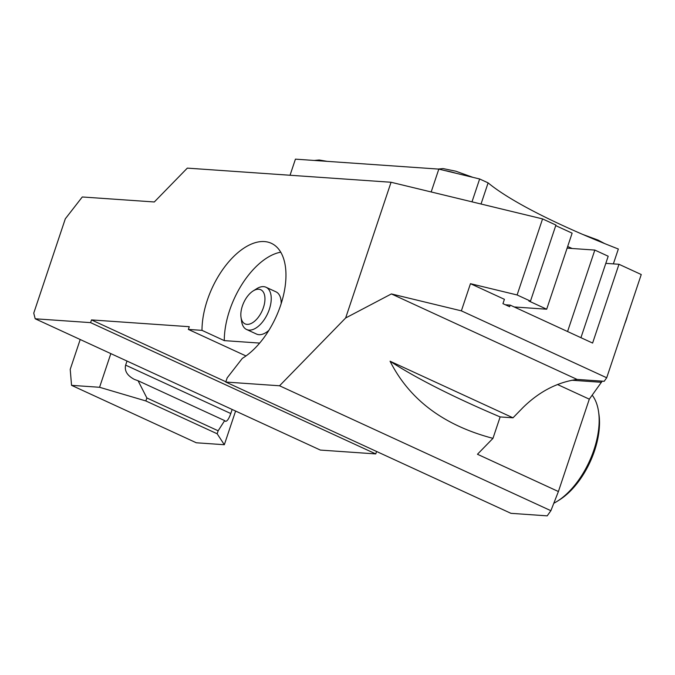 <?xml version="1.0" encoding="UTF-8"?>
<svg xmlns="http://www.w3.org/2000/svg" width="675" height="675" viewBox="0 0 675 675"><rect width="100%" height="100%" fill="white"/><g stroke="black" fill="none" stroke-linecap="round" stroke-linejoin="round"><path stroke-width="1.01" d="M555.744 225.61L572.13 233.153L546.683 309.218L528.862 301.008L530.483 301.126L555.93 225.062L542.565 218.903L517.109 294.967L530.483 301.126M505.373 304.771L510.182 305.108L509.633 306.737L502.951 303.657L504.411 299.312L470.458 283.686L461.371 310.854L391.39 293.929L345.642 317.984L279.543 385.779L225.771 382.042L227.171 377.865L242.333 358.366A65.382 35.066 114.7 0 0 283.061 297.025A65.382 35.066 114.7 0 0 271.333 243.304A65.382 35.066 114.7 0 0 226.42 264.625A65.382 35.066 114.7 0 0 202.002 330.362L188.359 329.417L189.27 326.7L91.505 319.916L90.593 322.633L35.193 318.786L33.75 313.132L65.306 218.818L82.282 196.973L154.313 201.968L187.312 168.126L391.061 182.258L542.565 218.903M510.182 305.108L592.608 343.06L618.975 264.279L605.812 263.36M461.371 310.854L606.707 377.764L641.25 274.531L618.975 264.279M470.458 283.686L517.109 294.967M345.642 317.984L391.061 182.258M391.39 293.929L577.083 379.418L604.184 381.291L606.707 377.764M279.543 385.779L550.884 510.697L547.197 515.852L510.941 513.329L225.771 382.042M376.574 451.474L375.756 453.921L320.355 450.073L35.193 318.786M577.083 379.418C557.255 382.269 539.283 391.601 523.15 407.396L513 417.808L390.057 361.209C409.497 399.71 443.804 425.419 492.969 438.353L477.461 454.258L558.402 491.527L589.309 399.161L601.391 382.286L571.809 380.236M550.884 510.697L558.402 491.527M202.002 330.362L224.286 340.622L259.664 343.077M188.359 329.417L245.987 355.944M91.505 319.916L225.863 381.772M90.593 322.633L375.756 453.921M268.852 330.379A23.245 12.471 114.7 0 1 256.542 334.074L246.594 329.493A23.245 12.471 114.7 0 1 241.608 321.368L241.009 317.301A18.79 10.083 -65.3 0 0 257.074 318.786A18.79 10.083 -65.3 0 0 263.284 291.997A18.79 10.083 -65.3 0 0 253.15 290.942A18.79 10.083 -65.3 0 0 241.009 317.301M253.15 290.942L256.627 288.757A23.245 12.471 114.7 0 1 266.034 287.255L275.991 291.836A23.245 12.471 114.7 0 1 281.188 303.59M224.286 340.622A65.382 35.066 114.7 0 1 280.741 252.188M546.683 309.218L514.215 306.965M492.969 438.353L500.141 416.922A290.596 48.845 18.5 0 1 390.057 361.209M500.141 416.922L513 417.808M602.286 381.164L601.391 382.286M589.309 399.161L557.483 384.505M624.814 323.654A32.299 17.322 -65.3 0 0 627.438 315.799M232.149 409.463L230.791 413.539C228.825 419.006 227.003 421.58 225.307 421.267L224.657 420.601L218.152 430.785L146.863 397.963L145.859 400.95L217.156 433.772L218.152 430.785M146.863 397.963L138.08 380.742L134.426 379.426C127.254 375.654 124.318 370.896 125.634 365.133L127.001 361.058M145.859 400.95L99.571 387.281L71.55 385.341L70.217 369.368L80.207 339.517M235.6 411.05L224.336 444.724L196.307 442.775L71.55 385.341M224.336 444.724L217.156 433.772M99.571 387.281L110.835 353.616M224.657 420.601L138.08 380.742M431.173 191.962L438.826 169.104L479.647 178.976L488.109 182.874A226.665 38.095 -161.5 0 0 618.342 249.016L613.364 263.891M438.826 169.104L295.431 159.148L290.039 175.247M488.109 182.874L481.03 204.019M479.647 178.976L471.994 201.833M572.172 248.501A226.665 38.095 18.5 0 1 567.667 246.51M598.548 411.598L598.936 414.248A61.028 32.729 114.7 0 1 594.557 450.723A61.028 32.729 114.7 0 1 559.533 499.846L557.263 501.272A63.931 34.29 -65.3 0 0 593.958 449.803A63.931 34.29 -65.3 0 0 598.548 411.598A63.931 34.29 -65.3 0 0 592.178 395.162M553.804 503.255A63.931 34.29 -65.3 0 0 557.263 501.272M567.574 331.535L594.827 250.071L608.192 256.23L580.939 337.686M567.118 248.147L594.827 250.071M266.034 287.255A23.245 12.471 114.7 0 1 269.165 290.056A23.245 12.471 114.7 0 1 269.35 309.277A23.245 12.471 114.7 0 1 246.594 329.493M230.791 413.539L125.634 365.133M456.14 173.289A24.705 4.151 -161.5 0 0 445.087 170.615M582.677 234.402L598.16 240.131L604.597 243.557M314.28 160.456L319.165 159.992L327.156 161.35M438.117 169.054L443.011 168.581L455.701 171.163L472.795 177.314"/></g></svg>
